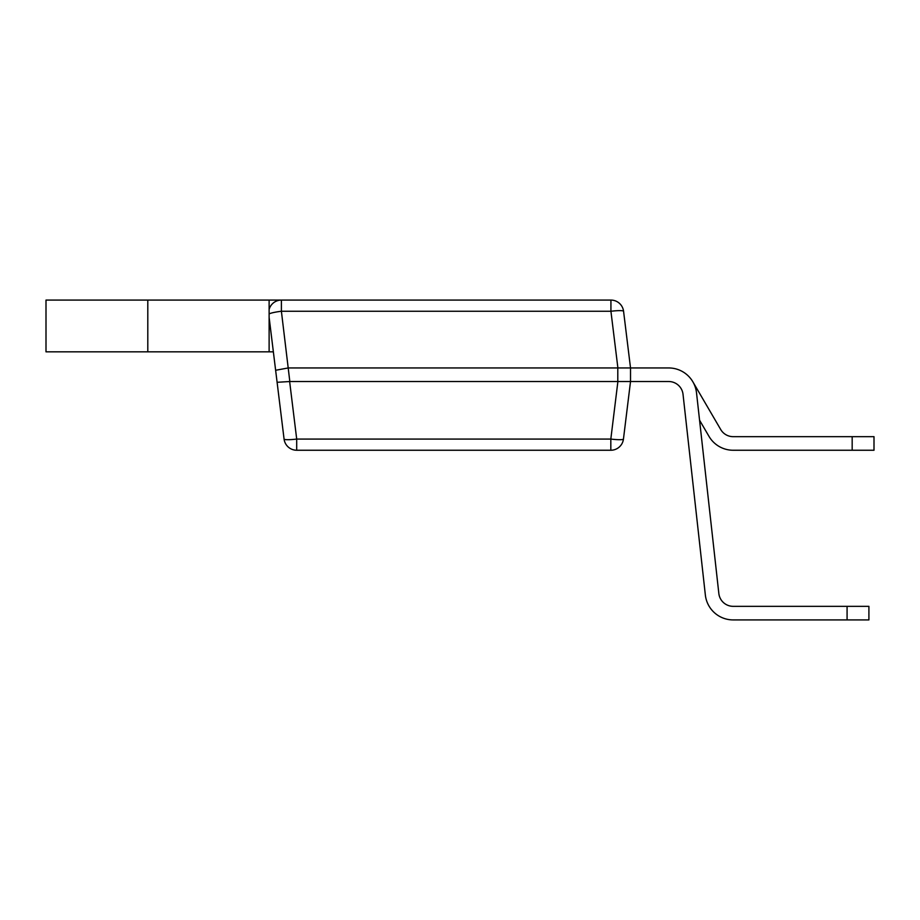 <?xml version="1.0" encoding="UTF-8"?>
<svg xmlns="http://www.w3.org/2000/svg" width="920" height="920" viewBox="0 0 920 920"><rect width="100%" height="100%" fill="white"/><g stroke="black" fill="none" stroke-linecap="round" stroke-linejoin="round"><path stroke-width="1.38" d="M269.123 300.081L269.123 351.831L46 351.831L46 300.081L610.926 300.081A12.73 12.73 0 0 1 623.564 311.259A12.73 1.541 173 0 0 610.926 311.259L610.926 300.081M269.123 351.831L273.355 351.831M147.798 300.081L147.798 351.831M284.073 439.07L277.104 382.294L289.823 381.524L630.522 381.524L623.449 439.07A12.73 12.73 0 0 1 610.822 450.248L296.7 450.248A12.73 12.73 0 0 1 284.073 439.07A12.73 1.541 -7 0 0 296.7 439.07L296.7 450.248M617.792 381.524L617.792 367.954L668.702 367.954A27.991 27.991 0 0 1 696.52 392.851L718.842 593.515A14.421 14.421 0 0 0 733.171 606.337L847.078 606.337L847.078 619.919L733.171 619.919A27.991 27.991 0 0 1 705.352 595.01L683.031 394.358A14.421 14.421 0 0 0 668.702 381.524L630.522 381.524L630.522 367.954L623.564 311.259M289.823 381.524L281.393 311.259A12.73 1.541 173 0 0 269.123 313.927M617.792 367.954L288.351 367.954M277.104 382.294L269.123 317.285M269.123 309.442A12.73 12.73 0 0 1 281.393 300.081A12.73 12.73 0 0 0 269.123 309.442M630.522 367.954L668.702 367.954L617.895 367.954L610.926 311.259L281.393 311.259L281.393 300.081M288.167 367.966L275.62 370.277M683.031 394.358A14.421 14.421 0 0 0 668.702 381.524A14.421 14.421 0 0 1 683.031 394.358A14.421 14.421 0 0 0 668.702 381.524A14.421 14.421 0 0 1 683.031 394.358A14.421 14.421 0 0 0 668.702 381.524A14.421 14.421 0 0 1 681.156 388.677A14.421 14.421 0 0 0 668.702 381.524A14.421 14.421 0 0 1 681.156 388.677A14.421 14.421 0 0 0 668.702 381.524A14.421 14.421 0 0 1 681.156 388.677M718.842 593.515A14.421 14.421 0 0 0 733.171 606.337A14.421 14.421 0 0 1 718.842 593.515A14.421 14.421 0 0 0 733.171 606.337A14.421 14.421 0 0 1 718.842 593.515A14.421 14.421 0 0 0 733.171 606.337M847.078 606.337L868.905 606.337L868.905 619.919L733.171 619.919M692.875 381.834L720.716 429.525A14.421 14.421 0 0 0 733.171 436.666L852.173 436.666L852.173 450.248L733.171 450.248A27.991 27.991 0 0 1 708.998 436.367L699.568 420.21M720.716 429.525A14.421 14.421 0 0 0 733.171 436.666A14.421 14.421 0 0 1 720.716 429.525A14.421 14.421 0 0 0 733.171 436.666A14.421 14.421 0 0 1 720.716 429.525M852.173 436.666L874 436.666L874 450.248L852.173 450.248M617.895 381.524L610.822 439.07L296.7 439.07L289.639 381.535M610.822 450.248L610.822 439.07A12.73 1.541 7 0 0 623.449 439.07"/></g></svg>
